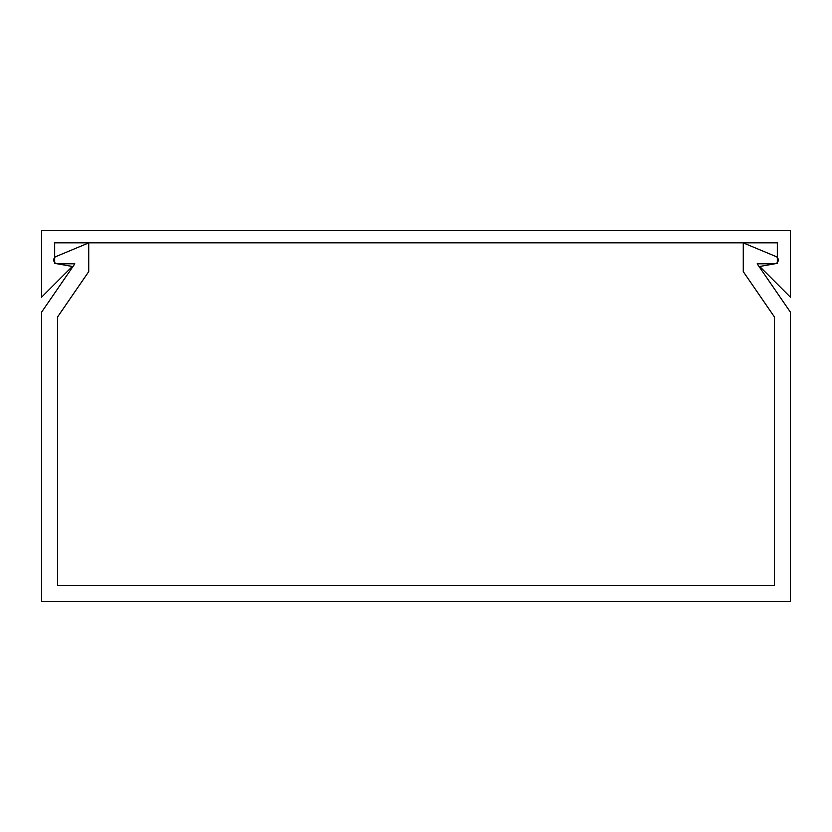 <?xml version="1.0" encoding="UTF-8"?>
<svg xmlns="http://www.w3.org/2000/svg" width="832" height="832" viewBox="0 0 832 832"><rect width="100%" height="100%" fill="white"/><g stroke="black" fill="none" stroke-linecap="round" stroke-linejoin="round"><path stroke-width="1.25" d="M774.436 519.23L774.436 316.971L743.267 271.617L743.267 242.902L775.902 256.495A3.796 3.796 0 0 1 774.436 263.806L757.182 263.806L774.436 263.806L757.182 263.806L774.436 263.806L757.182 263.806L774.436 263.806L757.182 263.806L774.436 263.806L757.182 263.806L790.4 312.146L790.4 601.338L41.6 601.338L41.6 312.146L74.818 263.806L57.564 263.806A3.796 3.796 0 0 1 56.098 256.495L88.733 242.902L88.733 271.617L57.564 316.971L57.564 519.23M57.564 316.971L57.564 585.374L774.436 585.374L774.436 316.971M743.267 242.902L775.902 256.495L743.267 242.902M759.689 266.458L790.4 297.17L790.4 230.662L41.6 230.662L41.6 297.17L72.311 266.458L54.673 263.349L54.673 242.83L777.327 242.83L777.327 263.349L759.689 266.458"/></g></svg>
